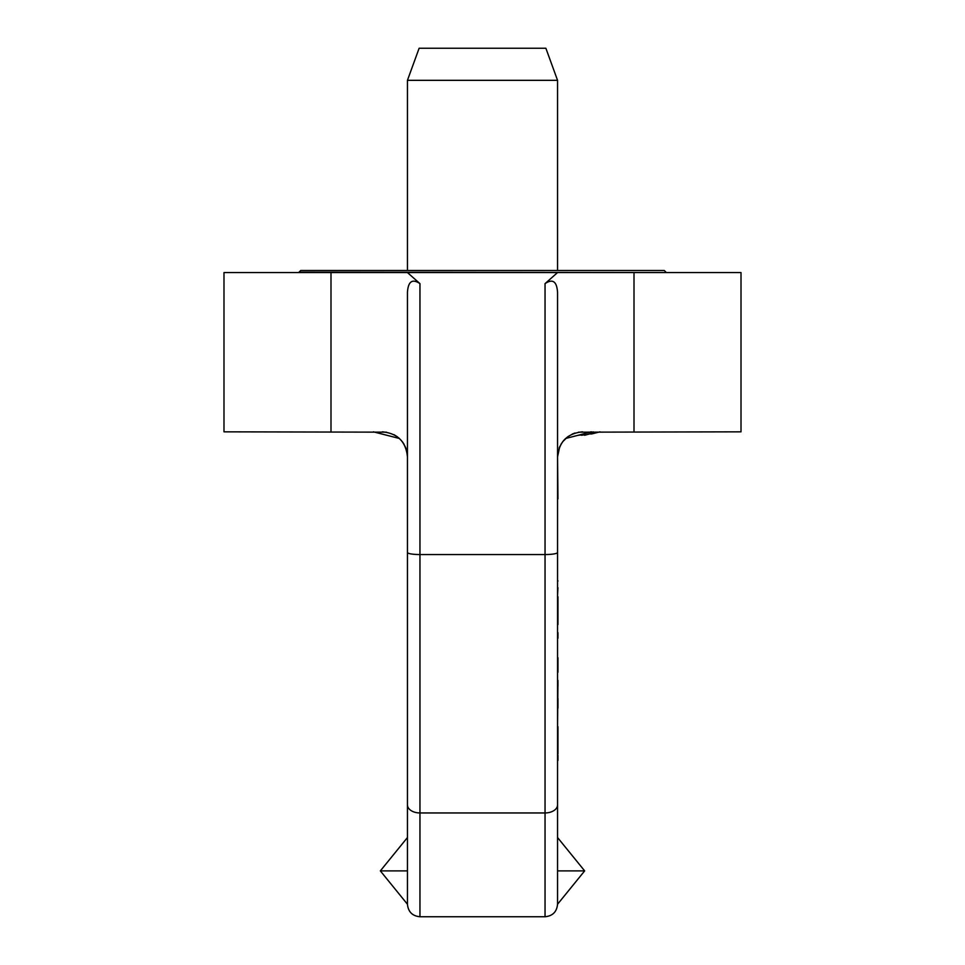 <?xml version="1.0" encoding="UTF-8"?>
<svg xmlns="http://www.w3.org/2000/svg" width="965" height="965" viewBox="0 0 965 965"><rect width="100%" height="100%" fill="white"/><g stroke="black" fill="none" stroke-linecap="round" stroke-linejoin="round"><path stroke-width="1.45" d="M557.553 548.916L557.553 456.855L557.963 498.845M557.553 587.709L557.553 550.195M557.553 581.111L557.553 580.001L557.963 581.111M557.963 624.572L557.963 596.756M557.553 655.211L557.553 625.38M557.963 638.287L557.963 632.666M557.963 672.303L557.963 657.744M557.963 760.48L557.963 755.245M557.553 811.963L557.553 760.227M557.553 595.14L557.963 587.709M557.963 753.967L557.963 726.657M557.553 727.321L557.963 680.301M557.963 708.069L557.963 698.479M557.963 686.236L557.963 680.651M557.553 837.536L557.553 781.674L557.553 837.536L584.657 870.888L557.553 870.888M557.553 552.475L557.553 292.359C556.829 281.406 552.668 278.499 545.044 283.626L545.044 554.549A12.509 2.075 0 0 0 557.553 552.475L557.553 904.241L584.657 870.888M386.458 432.163L223.989 431.838L223.989 272.564L557.553 272.564L545.044 283.626M557.553 272.564L741.011 272.564L741.011 431.838L578.469 432.175M407.447 870.888L380.343 870.888L407.447 904.241L407.447 292.359C408.171 281.406 412.332 278.499 419.956 283.626L407.447 272.564M407.447 837.536L407.447 456.855L407.447 837.536L380.343 870.888M559.724 446.674L557.553 456.855L558.313 450.727M559.169 448.013L561.546 443.297M563.391 440.8L565.599 438.484L591.605 431.838M574.995 433.008L572.197 434.093M568.216 436.373L562.619 441.765M382.43 431.838C397.592 433.357 405.939 441.693 407.447 456.855L406.687 450.727M405.831 448.013L403.454 443.297M401.609 440.8L398.449 437.64M397.411 436.819L393.961 434.66M402.417 441.813L403.985 444.153M405.795 447.929L407.278 453.984M582.571 431.838C567.408 433.357 559.061 441.693 557.553 456.855M665.959 272.154L664.294 270.477L300.706 270.477L299.041 272.154L665.959 272.564M600.025 431.838L591.545 433.973M591.521 433.864L590.689 433.973M590.664 433.828A433.104 41.483 90 0 1 590.471 433.792L590.471 432.127M593.186 431.838L593.186 433.587M581.027 434.901L577.89 435.348M584.295 434.708L582.076 435.215A410.113 108.695 90 0 1 581.027 435.167L581.027 434.54M582.076 434.274L582.076 435.215M590.471 433.719L584.983 435.167A410.559 108.816 90 0 1 584.295 435.203L584.295 433.707M584.983 433.526L584.983 435.167M557.553 80.324L545.876 48.25L419.124 48.25L407.447 80.324L557.553 80.324L557.553 270.477M407.447 804.894A12.509 8.058 180 0 0 419.956 812.952L419.956 916.75L545.044 916.75L545.044 812.952L419.956 812.952L419.956 554.549L545.044 554.549L545.044 812.952A12.509 8.058 0 0 0 557.553 804.894M407.447 552.475A12.509 2.075 180 0 0 419.956 554.549L419.956 283.626M330.995 272.564L330.995 431.838M634.005 272.564L634.005 431.838M590.689 432.079L590.689 434.009M591.545 431.862L591.545 433.985L591.521 431.825M545.044 916.75C552.643 916.014 556.805 911.841 557.553 904.241M419.956 916.75C412.357 916.014 408.195 911.841 407.447 904.241M590.664 433.997L590.664 431.85M399.401 438.484L373.395 431.838M407.447 80.324L407.447 270.477"/></g></svg>
